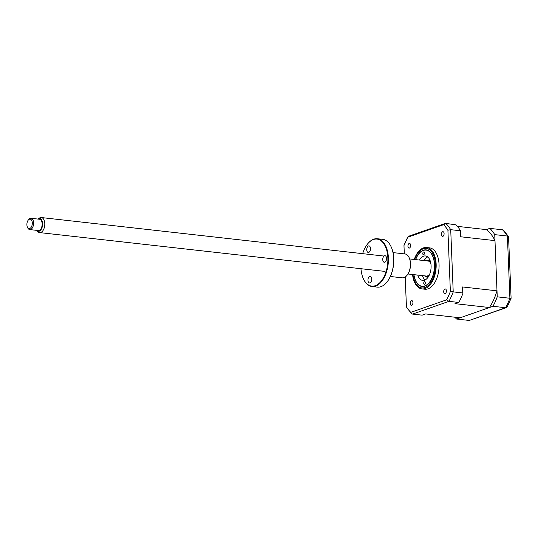 <?xml version="1.0" encoding="UTF-8"?>
<svg xmlns="http://www.w3.org/2000/svg" width="538" height="538" viewBox="0 0 538 538"><rect width="100%" height="100%" fill="white"/><g stroke="black" fill="none" stroke-linecap="round" stroke-linejoin="round"><path stroke-width="0.81" d="M454.879 317.218A51.103 28.83 -83.6 0 0 456.594 319.034L492.963 306.297A51.103 28.83 -83.6 0 0 497.24 296.835L494.745 234.629L507.401 236.047L508.538 236.592L511.1 298.301L507.159 307.01L505.619 307.723A51.103 28.83 -83.6 0 0 509.896 298.26C511.221 298.395 511.45 298.341 510.569 298.099M497.24 296.835L509.896 298.26L507.401 236.047A51.103 28.83 -83.6 0 0 502.492 229.8L489.836 228.381L486.325 229.612L457.387 226.357M492.963 306.297L505.619 307.723L469.25 320.453L506.413 307.642M456.594 319.034L469.25 320.453M494.745 234.629A51.103 28.83 -83.6 0 0 489.836 228.381M508.538 236.592L503.608 230.338L502.492 229.8M425.35 282.726A1.419 0.8 96.4 0 1 424.381 284.4A1.419 0.8 96.4 0 1 423.729 283.257A1.419 0.8 96.4 0 1 424.697 281.582A1.419 0.8 96.4 0 1 425.35 282.726M413.957 274.662A18.171 10.249 -83.6 0 0 415.618 280.58A18.171 10.249 -83.6 0 0 427.508 284.299A18.171 10.249 -83.6 0 0 434.435 264.797A18.171 10.249 -83.6 0 0 418.584 254.212A18.171 10.249 -83.6 0 0 415.645 259.619M424.401 253.109A1.419 0.8 96.4 0 1 423.433 254.783A1.419 0.8 96.4 0 1 422.781 253.633A1.419 0.8 96.4 0 1 423.749 251.959A1.419 0.8 96.4 0 1 424.401 253.109M419.472 260.049A12.3 6.94 96.4 0 1 425.437 255.954A12.3 6.94 96.4 0 1 431.086 265.893A12.3 6.94 96.4 0 1 422.686 280.406A12.3 6.94 96.4 0 1 417.784 275.093M425.101 279.948A12.3 6.94 96.4 0 1 422.438 275.617M424.132 260.574A12.3 6.94 96.4 0 1 427.683 256.935M442.66 231.744A2.367 1.332 -83.6 0 0 441.402 234.218A2.367 1.332 -83.6 0 0 442.485 236.404A2.367 1.332 -83.6 0 0 442.841 236.364A2.367 1.332 -83.6 0 0 444.099 233.889A2.367 1.332 -83.6 0 0 443.016 231.703A2.367 1.332 -83.6 0 0 442.66 231.744M444.96 288.987A2.367 1.332 -83.6 0 0 443.702 291.455A2.367 1.332 -83.6 0 0 444.785 293.64A2.367 1.332 -83.6 0 0 445.141 293.6A2.367 1.332 -83.6 0 0 446.399 291.125A2.367 1.332 -83.6 0 0 445.316 288.94A2.367 1.332 -83.6 0 0 444.96 288.987M411.496 300.702A2.367 1.332 -83.6 0 0 410.238 303.17A2.367 1.332 -83.6 0 0 411.321 305.362A2.367 1.332 -83.6 0 0 411.678 305.315A2.367 1.332 -83.6 0 0 412.935 302.847A2.367 1.332 -83.6 0 0 411.852 300.655A2.367 1.332 -83.6 0 0 411.496 300.702M409.196 243.465A2.367 1.332 -83.6 0 0 407.939 245.933A2.367 1.332 -83.6 0 0 409.021 248.119A2.367 1.332 -83.6 0 0 409.384 248.079A2.367 1.332 -83.6 0 0 410.635 245.604A2.367 1.332 -83.6 0 0 409.553 243.418A2.367 1.332 -83.6 0 0 409.196 243.465M412.552 274.508A20.821 11.749 -83.6 0 0 421.947 288.893L424.845 289.222A20.821 11.749 -83.6 0 0 427.986 288.839A20.821 11.749 -83.6 0 0 439.048 267.097A20.821 11.749 -83.6 0 0 429.492 247.843L426.594 247.514A20.821 11.749 -83.6 0 0 423.453 247.897A20.821 11.749 -83.6 0 0 414.247 259.457M421.947 288.893A20.821 11.749 -83.6 0 0 425.087 288.516A20.821 11.749 -83.6 0 0 436.15 266.767A20.821 11.749 -83.6 0 0 426.594 247.514M413.803 274.649A18.42 10.39 -83.6 0 0 422.007 286.485A18.42 10.39 -83.6 0 0 424.785 286.149A18.42 10.39 -83.6 0 0 434.57 266.909A18.42 10.39 -83.6 0 0 426.123 249.881A18.42 10.39 -83.6 0 0 423.339 250.217A18.42 10.39 -83.6 0 0 415.497 259.598M486.325 229.612A47.505 26.799 96.4 0 1 494.987 240.627L496.998 290.829A47.505 26.799 96.4 0 1 489.452 307.528L460.104 317.803L425.632 313.93L422.122 315.16L412.565 314.084L411.456 313.546L406.425 306.969L405.222 277.003M489.452 307.528L454.98 303.654L459.048 301.993A51.103 28.83 96.4 0 0 462.875 293.526L462.767 292.961L453.211 291.885A51.103 28.83 96.4 0 1 448.941 301.347L412.565 314.084M458.49 302.423L448.941 301.347L446.574 299.834L410.783 312.37L411.456 313.546M460.582 236.303L460.34 230.405L460.582 236.303M460.34 230.405A51.103 28.83 96.4 0 0 455.948 224.817L445.807 223.431L443.561 224.689A49.684 28.03 96.4 0 1 447.905 230.224L450.367 291.455L453.211 291.885L450.716 229.679L447.905 230.224M460.266 230.748L450.716 229.679A51.103 28.83 96.4 0 0 445.807 223.431M494.987 240.627L460.508 236.754M462.767 292.961L462.525 286.956L462.875 293.526M496.998 290.829L462.525 286.956M410.783 312.37A49.684 28.03 96.4 0 1 406.432 306.835L406.425 306.969M406.432 306.835L405.235 276.996M403.991 245.563L404.294 253.862L403.977 245.604A49.684 28.03 96.4 0 1 407.764 237.224L443.561 224.689M444.946 223.532L408.651 236.243L407.764 237.224M450.367 291.455A49.684 28.03 96.4 0 1 446.574 299.834M424.966 275.9A7.949 4.486 -83.6 0 0 427.481 276.283A7.949 4.486 -83.6 0 0 429.405 274.844M430.75 262.874A7.949 4.486 -83.6 0 0 426.856 260.775A7.949 4.486 -83.6 0 0 426.654 260.856M426.291 260.816A8.521 4.808 96.4 0 1 427.3 260.271A8.521 4.808 96.4 0 1 428.584 260.116A8.521 4.808 96.4 0 1 430.205 260.849M428.43 276.693A8.521 4.808 96.4 0 1 427.972 276.895A8.521 4.808 96.4 0 1 426.681 277.05A8.521 4.808 96.4 0 1 424.603 275.859M26.9 224.79A4.734 2.67 -83.6 0 0 27.398 227.076A4.734 2.67 -83.6 0 0 30.511 228.031A4.734 2.67 -83.6 0 0 32.3 222.9A4.734 2.67 -83.6 0 0 28.171 220.21A4.734 2.67 -83.6 0 0 26.9 224.79M28.171 220.21L28.662 219.571A5.676 3.201 96.4 0 1 31.009 218.294A5.676 3.201 96.4 0 1 33.612 222.799A5.676 3.201 96.4 0 1 29.738 229.578A5.676 3.201 96.4 0 1 27.734 227.809L27.398 227.076M29.738 229.578L38.285 230.54A5.676 3.201 -83.6 0 0 42.152 223.761A5.676 3.201 -83.6 0 0 39.55 219.248L31.009 218.294M36.537 230.338A6.476 3.652 -83.6 0 0 36.819 230.647A6.476 3.652 -83.6 0 0 40.754 230.022A6.476 3.652 -83.6 0 0 42.61 223.6A6.476 3.652 -83.6 0 0 38.151 218.818A6.476 3.652 -83.6 0 0 37.801 219.053M38.151 218.818L39.57 217.964A7.572 4.27 96.4 0 1 41.318 217.547A7.572 4.27 96.4 0 1 44.788 223.559A7.572 4.27 96.4 0 1 39.624 232.591A7.572 4.27 96.4 0 1 38.016 231.797L36.819 230.647M429.822 273.822A7.572 4.27 96.4 0 1 426.325 276.055L407.986 273.99M409.68 258.946L428.013 261.004A7.572 4.27 96.4 0 1 430.931 263.956M371.993 286.519L377.286 287.117A24.035 13.564 -83.6 0 0 380.917 286.673A24.035 13.564 -83.6 0 0 387.219 281.704A24.035 13.564 -83.6 0 0 391.139 246.821A24.035 13.564 -83.6 0 0 382.659 239.336L377.36 238.744A24.035 13.564 96.4 0 1 388.389 260.97A24.035 13.564 96.4 0 1 375.618 286.082A24.035 13.564 96.4 0 1 371.993 286.519A24.035 13.564 96.4 0 1 363.506 279.04A24.035 13.564 96.4 0 1 363.439 278.892M367.333 244.286A24.035 13.564 96.4 0 1 367.427 244.151A24.035 13.564 96.4 0 1 373.735 239.181A24.035 13.564 96.4 0 1 377.36 238.744M360.958 268.704A23.659 13.349 -83.6 0 0 363.372 278.745A23.659 13.349 -83.6 0 0 375.295 285.678A23.659 13.349 -83.6 0 0 387.858 257.87A23.659 13.349 -83.6 0 0 373.439 239.518A23.659 13.349 -83.6 0 0 367.232 244.413A23.659 13.349 -83.6 0 0 362.646 253.66M369.969 282.86A3.315 1.87 96.4 0 1 369.465 282.921A3.315 1.87 96.4 0 1 367.952 279.854A3.315 1.87 96.4 0 1 369.707 276.397A3.315 1.87 96.4 0 1 370.205 276.337A3.315 1.87 96.4 0 1 371.724 279.397A3.315 1.87 96.4 0 1 369.969 282.86M390.366 276.492L402.222 277.823A12.018 6.779 -83.6 0 0 404.031 277.601A12.018 6.779 -83.6 0 0 407.185 275.113A12.018 6.779 -83.6 0 0 409.149 257.675A12.018 6.779 -83.6 0 0 404.906 253.936L393.049 252.604M409.216 257.823A11.641 6.57 96.4 0 1 409.284 257.964A11.641 6.57 96.4 0 1 407.387 274.857A11.641 6.57 96.4 0 1 407.286 274.985M391.207 246.969A23.659 13.349 96.4 0 1 391.274 247.11A23.659 13.349 96.4 0 1 387.421 281.448A23.659 13.349 96.4 0 1 387.32 281.576M368.745 252.396A3.315 1.87 96.4 0 1 368.248 252.456A3.315 1.87 96.4 0 1 366.728 249.397A3.315 1.87 96.4 0 1 368.483 245.933A3.315 1.87 96.4 0 1 368.987 245.873A3.315 1.87 96.4 0 1 370.507 248.939A3.315 1.87 96.4 0 1 368.745 252.396M384.778 262.228A3.315 1.87 96.4 0 1 384.28 262.288A3.315 1.87 96.4 0 1 382.76 259.222A3.315 1.87 96.4 0 1 384.522 255.765A3.315 1.87 96.4 0 1 385.02 255.705A3.315 1.87 96.4 0 1 386.54 258.765A3.315 1.87 96.4 0 1 384.778 262.228M412.915 274.548A19.872 11.211 -83.6 0 0 424.845 287.568A19.872 11.211 -83.6 0 0 435.397 264.212A19.872 11.211 -83.6 0 0 423.285 248.791A19.872 11.211 -83.6 0 0 414.61 259.498M403.964 245.584L407.898 236.881M429.99 260.278L428.584 260.116M428.087 277.204L426.681 277.05M39.624 232.591L385.094 271.421M41.318 217.547L384.018 256.061"/></g></svg>
